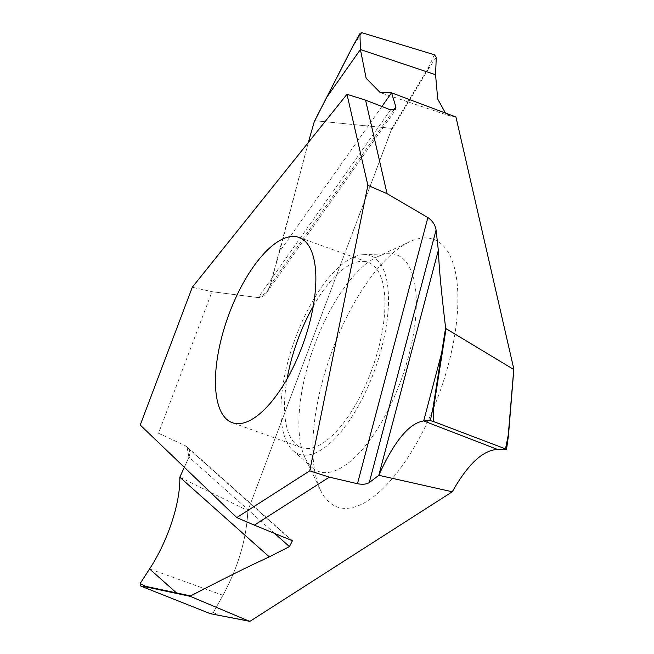 <?xml version="1.0" encoding="UTF-8"?>
<svg xmlns="http://www.w3.org/2000/svg" width="654" height="654" viewBox="0 0 654 654"><rect width="100%" height="100%" fill="white"/><g stroke="black" fill="none" stroke-linecap="round" stroke-linejoin="round"><path stroke-width="0.49" stroke-dasharray="3.27 2.45" d="M287.122 378.789A98.468 39.894 -70.2 0 0 301.38 447.573A98.468 39.894 -70.2 0 0 370.949 372.02A98.468 39.894 109.8 0 0 368.079 262.279L299.009 237.418M313.258 306.203A98.468 39.894 109.8 0 1 368.079 262.279M363.501 254.659A105.466 42.731 109.8 0 0 295.935 336.614A105.466 42.731 -70.2 0 0 292.984 450.524A105.466 42.731 -70.2 0 0 373.524 373.238A105.466 42.731 109.8 0 0 363.501 254.659L388.999 253.695A115.137 46.655 109.8 0 1 399.946 383.146A115.137 46.655 -70.2 0 1 312.023 467.52A115.137 46.655 -70.2 0 1 305.066 457.841L320.476 490.116A142.229 57.626 -70.2 0 0 437.673 397.845A142.229 57.626 -70.2 0 0 409.911 241.669A142.229 57.626 -70.2 0 0 333.049 348.459A142.229 57.626 -70.2 0 0 320.476 490.116M388.999 253.695A115.137 46.655 109.8 0 0 377.472 256.72A115.137 46.655 109.8 0 0 315.244 343.162A115.137 46.655 -70.2 0 0 305.066 457.841M179.817 477.207L247.858 510.692L391.893 128.38L247.858 510.692C246.533 538.88 238.228 567.075 222.957 595.271L213.31 612.536L219.049 615.25L218.591 615.537M506.49 449.641L508.42 435.384M455.936 116.992L450.737 116.24L445.521 113.175M436.275 57.282L428.623 68.572L428.076 68.327L391.893 128.38L314.999 120.72L353.054 45.903M434.379 54.764L428.076 68.327M213.31 612.536L210.351 613.681L213.31 612.536L222.957 595.271C238.228 567.075 246.533 538.88 247.858 510.692M188.941 457.13L184.322 467.299L188.941 457.13L186.987 446.846L185.09 445.603C189.431 448.194 190.715 452.037 188.941 457.13L274.369 533.182M393.414 110.518L270.266 285.16L266.946 292.24L258.232 297.595L212.002 291.7L158.513 433.259L185.09 445.603L290.948 539.852M279.659 251.488L308.32 142.507L270.266 285.16L279.659 251.488L381.903 106.488M361.866 32.7L353.274 45.894M390.593 109.88L258.232 297.595L212.002 291.7L192.301 287.245L212.002 291.7M158.513 433.259L185.09 445.603M391.893 128.38L314.999 120.72L314.263 121.709M270.266 285.16C267.649 293.245 263.636 297.382 258.232 297.595M428.623 68.572L391.918 129.451M250.351 621.071L219.049 615.25M513.774 369.396L513.807 368.93M222.957 595.271L149.578 568.939M301.38 447.573L232.301 422.705M292.984 450.524L312.023 467.52M377.472 256.72L409.911 241.669M450.737 116.232L380.195 92.574M292.428 540.727L186.995 446.862M266.946 292.24L395.752 109.586"/><path stroke-width="0.98" d="M309.751 470.847L236.773 517.576L140.234 425.035L192.301 287.245L346.972 94.29L367.883 185.352L309.751 470.847L329.338 477.134L357.46 483.715L427.88 217.569L387.062 193.666L365.57 100.119L390.593 109.88L395.752 109.586L395.915 106.97L391.542 92.819L455.936 116.992L513.807 368.93L513.594 369.396L446.069 328.676L433.815 406.543L433.201 406.714L430.348 420.669L433.161 421.389L433.815 406.543M274.369 533.182L289.436 546.597L292.428 540.727L254.357 525.137L329.338 477.134M254.357 525.137L236.773 517.576M229.44 312.964A98.468 39.894 -70.2 0 0 232.301 422.705A98.468 39.894 -70.2 0 0 301.87 347.151A98.468 39.894 -70.2 0 0 299.009 237.418A98.468 39.894 -70.2 0 0 229.44 312.964M313.258 306.203A98.468 39.894 109.8 0 0 298.51 337.832A98.468 39.894 -70.2 0 0 287.122 378.789M357.46 483.715C362.504 484.671 366.428 484.312 369.232 482.636L378.805 475.303L452.282 491.775L250.351 621.071L249.476 621.284L190.314 596.366L147.215 587.178L140.16 583.507L140.863 586.107L147.215 587.178M452.282 491.775C467.855 464.193 482.954 450.091 497.571 449.453L506.49 449.641L505.501 448.906L508.248 435.18L513.807 368.93L508.403 435.638M445.521 113.175L437.714 99.048L435.556 74.728L436.275 57.282L434.379 54.764L361.866 32.7L360.133 33.248L353.054 45.903L326.877 97.086M381.903 106.488L391.542 92.819L380.195 92.574L366.15 78.259L360.411 49.532L359.953 34.057M369.232 482.636L436.087 229.995C435.237 224.911 432.507 220.766 427.88 217.569M436.087 229.995L438.327 250.335L378.805 475.303C394.133 441.352 409.102 423.228 423.686 420.923L430.348 420.669M446.069 328.676L445.603 327.817C439.504 275.808 439.21 265.965 438.327 250.335M445.603 327.817L441.589 353.266L442.186 353.234M505.501 448.906L433.161 421.389M513.84 369.224L508.46 435.539L506.49 449.641M249.476 621.284L210.351 613.681L249.476 621.284M289.436 546.597L269.293 556.873L179.817 477.207C180.439 502.869 167.857 541.046 149.578 568.939L140.16 583.507L140.863 586.107L210.351 613.681L140.863 586.107M190.314 596.366L190.592 595.908C241.195 569.773 252.558 564.664 269.293 556.873M190.592 595.908L176.49 592.9L176.703 593.464M219.049 615.25L218.591 615.537L219.049 615.25M179.817 477.207L184.322 467.299L179.817 477.207C180.439 502.869 167.857 541.046 149.578 568.939L176.49 592.9L146.929 586.605M435.556 74.728L360.411 49.532L326.763 97.25L314.263 121.709L308.32 142.507L314.263 121.709L314.999 120.72M395.915 106.97L393.414 110.518M365.57 100.119L346.972 94.29M387.062 193.666L367.883 185.352M497.571 449.453L423.686 420.923L441.589 353.266L433.201 406.714M192.301 287.245L140.234 425.035M149.578 568.939L140.16 583.507M210.351 613.681L210.956 613.82M441.826 351.787L442.415 351.762M177.308 593.08L177.52 593.636M360.133 33.248L353.046 45.813L314.443 121.252"/></g></svg>
